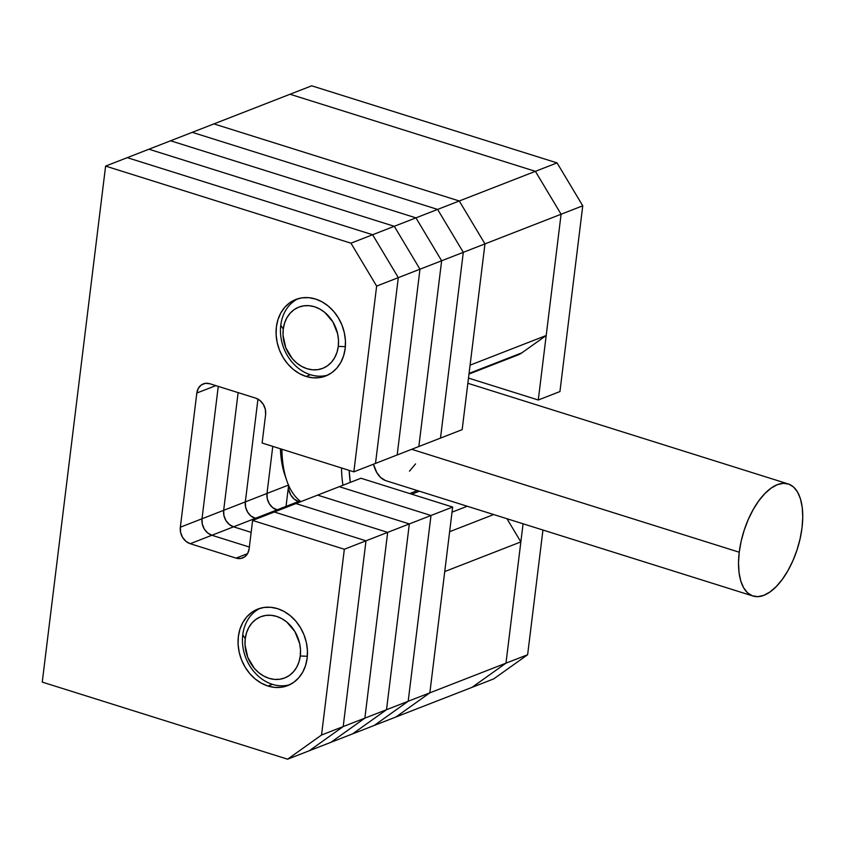 <?xml version="1.0" encoding="UTF-8"?>
<svg xmlns="http://www.w3.org/2000/svg" width="845" height="845" viewBox="0 0 845 845"><rect width="100%" height="100%" fill="white"/><g stroke="black" fill="none" stroke-linecap="round" stroke-linejoin="round"><path stroke-width="1.27" d="M470.084 365.156L484.967 243.888L459.279 200.983L213.922 123.898L459.279 200.983L535.392 171.334L290.036 94.249L213.922 123.898L459.279 200.983L535.392 171.334L290.036 94.249L192.259 132.338L437.615 209.423L463.303 252.328L440.498 438.09L462.162 429.651L440.498 438.09L463.303 252.328L484.967 243.888L470.084 365.156L546.197 335.507L561.091 214.239L535.392 171.334L561.091 214.239L484.967 243.888L459.279 200.983L484.967 243.888L462.162 429.651L484.967 243.888L463.303 252.328L437.615 209.423L459.279 200.983L484.967 243.888L561.091 214.239L538.276 400.002L468.489 378.085L538.276 400.002L559.939 391.562L538.276 400.002L561.091 214.239L582.754 205.8L559.939 391.562L582.754 205.8L561.091 214.239L535.392 171.334L561.091 214.239L546.197 335.507L470.084 365.156M395.925 716.993L429.851 692.826L444.734 571.558L520.858 541.909L506.968 518.724L520.858 541.909L505.965 663.167L520.858 541.909L444.734 571.558L429.851 692.826L505.965 663.167L429.851 692.826L395.925 716.993L472.038 687.344L505.965 663.167L472.038 687.344L395.925 716.993L429.851 692.826L395.925 716.993L374.261 725.432L395.925 716.993M288.61 485.4L286.032 506.377L288.61 485.4A13.689 11.217 -111.3 0 0 298.538 501.507L300.017 501.972L298.538 501.507L276.875 509.947L278.354 510.412L276.875 509.947L298.538 501.507L294.271 499.152L290.902 495.181L288.927 490.216L288.663 485.009M513.739 356.104L517.996 354.963L521.861 352.84L546.197 335.507L521.861 352.84L469.07 373.405L521.861 352.84A27.389 22.435 -111.3 0 1 517.827 355.027L468.986 374.05M449.635 531.695L493.67 514.542L449.635 531.695M411.726 494.198L419.405 491.209L411.726 494.198M467.232 506.239L452.033 512.154L467.232 506.239M284.955 475.334L281.174 458.37L280.403 448.779A99.963 47.922 107.4 0 0 284.881 475.133L286.73 480.52A105.445 50.552 -72.6 0 1 281.903 449.244A105.445 50.552 107.4 0 0 300.915 501.624M341.517 467.982A105.445 50.552 107.4 0 0 342.943 485.252A105.445 50.552 -72.6 0 1 341.517 467.982M350.284 482.389A99.963 47.922 -72.6 0 1 349.186 470.39L350.284 482.389M385.457 480.52L380.651 477.52L376.743 472.492L373.469 464.211A58.749 28.16 107.4 0 0 386.133 480.763L753.022 596.031A58.749 28.16 -72.6 0 1 739.238 552.218L411.705 449.308L739.238 552.218A58.749 28.16 -72.6 0 1 788.237 483.942A58.749 28.16 -72.6 0 1 802.032 527.755A58.749 28.16 -72.6 0 1 753.022 596.031M409.487 471.161L415.539 463.937M802.032 527.755L802.75 517.193L802.243 507.507L800.511 499.068L797.638 492.202L793.719 487.174L788.924 484.174L783.421 483.319L777.421 484.639L771.168 488.093L764.894 493.533L758.842 500.768L753.233 509.503L748.3 519.411L744.223 530.111L741.16 541.18L739.238 552.218L738.509 562.781L739.026 572.466L740.748 580.906L743.621 587.761L747.54 592.799L752.335 595.799L757.838 596.654L763.838 595.324L770.091 591.88L776.365 586.43L782.428 579.205L788.026 570.47L792.959 560.562L797.036 549.863L800.099 538.783L802.032 527.755M290.036 94.249L535.392 171.334L557.056 162.895L582.754 205.8L557.056 162.895L535.392 171.334L290.036 94.249L311.699 85.81L557.056 162.895L311.699 85.81L290.036 94.249M523.076 523.784L505.965 663.167L472.038 687.344L493.702 678.905L472.038 687.344L505.965 663.167L527.629 654.727L493.702 678.905L527.629 654.727L505.965 663.167L523.076 523.784M542.944 530.026L527.629 654.727L542.944 530.026M272.777 446.382L266.999 493.448L267.263 498.656L269.238 503.62L272.608 507.591L276.875 509.947A13.689 11.217 68.7 0 1 266.999 493.448L288.472 485.083L266.999 493.448L272.777 446.382L266.999 493.448L267.263 498.656L269.238 503.62L272.608 507.591L278.354 510.412L276.875 509.947L255.211 518.386L256.69 518.851L255.211 518.386L276.875 509.947A13.689 11.217 -111.3 0 1 266.999 493.448L245.335 501.888L245.599 507.095L247.574 512.059L250.944 516.031L255.211 518.386A13.689 11.217 68.7 0 1 245.335 501.888L266.999 493.448L272.777 446.382M339.278 486.678L430.992 515.492L408.188 701.265L374.261 725.432L408.188 701.265L429.851 692.826L408.188 701.265L430.992 515.492L452.656 507.053L429.851 692.826L452.656 507.053L430.992 515.492L339.278 486.678L360.942 478.238L452.656 507.053L360.942 478.238L339.278 486.678L430.992 515.492L408.188 701.265L374.261 725.432L352.597 733.872L374.261 725.432L408.188 701.265L386.524 709.705L352.597 733.872L386.524 709.705L408.188 701.265L430.992 515.492L409.329 523.932L386.524 709.705L409.329 523.932L430.992 515.492L339.278 486.678L317.614 495.117L409.329 523.932L317.614 495.117L339.278 486.678M459.279 200.983L437.615 209.423L192.259 132.338L213.922 123.898L459.279 200.983M170.595 140.777L415.951 217.862L441.639 260.767L418.835 446.53L440.498 438.09L418.835 446.53L441.639 260.767L463.303 252.328L440.498 438.09L463.303 252.328L441.639 260.767L415.951 217.862L437.615 209.423L463.303 252.328L437.615 209.423L415.951 217.862L170.595 140.777L192.259 132.338L437.615 209.423L192.259 132.338L170.595 140.777L415.951 217.862L441.639 260.767L418.835 446.53L397.171 454.969L418.835 446.53L441.639 260.767L419.976 269.206L397.171 454.969L419.976 269.206L441.639 260.767L415.951 217.862L394.288 226.302L419.976 269.206L394.288 226.302L415.951 217.862L170.595 140.777L148.931 149.216L394.288 226.302L148.931 149.216L170.595 140.777M257.957 399.115L245.335 501.888L257.957 399.115L245.335 501.888L245.599 507.095L247.574 512.059L250.944 516.031L256.69 518.851L255.211 518.386L233.547 526.826L251.155 532.361L233.547 526.826L255.211 518.386A13.689 11.217 -111.3 0 1 245.335 501.888L223.671 510.327L223.936 515.534L225.911 520.499L229.28 524.47L233.547 526.826A13.689 11.217 68.7 0 1 223.671 510.327L245.335 501.888L257.957 399.115M238.121 392.619L223.671 510.327L238.121 392.619L223.671 510.327L223.936 515.534L225.911 520.499L229.28 524.47L233.547 526.826L251.155 532.361L233.547 526.826L211.884 535.265L249.349 547.042L211.884 535.265L233.547 526.826A13.689 11.217 -111.3 0 1 223.671 510.327L202.008 518.767L202.272 523.974L204.247 528.938L207.616 532.91L211.884 535.265A13.689 11.217 68.7 0 1 202.008 518.767L223.671 510.327L238.121 392.619M295.951 503.557L387.665 532.371L364.86 718.144L330.934 742.311L352.597 733.872L330.934 742.311L364.86 718.144L386.524 709.705L352.597 733.872L386.524 709.705L364.86 718.144L387.665 532.371L409.329 523.932L386.524 709.705L409.329 523.932L387.665 532.371L295.951 503.557L317.614 495.117L409.329 523.932L317.614 495.117L295.951 503.557L387.665 532.371L364.86 718.144L330.934 742.311L309.27 750.751L330.934 742.311L364.86 718.144L343.197 726.584L309.27 750.751L343.197 726.584L364.86 718.144L387.665 532.371L366.001 540.811L343.197 726.584L366.001 540.811L387.665 532.371L295.951 503.557L274.287 511.996L366.001 540.811L274.287 511.996L295.951 503.557M127.268 157.656L372.624 234.741L398.312 277.646L375.507 463.409L397.171 454.969L375.507 463.409L398.312 277.646L419.976 269.206L397.171 454.969L419.976 269.206L398.312 277.646L372.624 234.741L394.288 226.302L419.976 269.206L394.288 226.302L372.624 234.741L127.268 157.656L148.931 149.216L394.288 226.302L148.931 149.216L127.268 157.656L372.624 234.741L398.312 277.646L375.507 463.409L353.844 471.848L262.119 443.033L265.605 414.652L265.341 409.445L263.365 404.48L259.996 400.509L255.729 398.153L209.866 383.746L205.356 383.345L201.3 384.971L198.3 388.383L196.822 393.041L180.344 527.206L180.608 532.413L182.583 537.378L185.953 541.349L190.22 543.705L236.082 558.112L240.593 558.513L244.659 556.887L247.659 553.475L249.138 548.817L252.623 520.435L344.337 549.25L321.533 735.023L287.606 759.19L42.25 682.105L105.604 166.095L350.96 243.18L376.648 286.085L353.844 471.848L375.507 463.409L398.312 277.646L376.648 286.085L398.312 277.646L372.624 234.741L350.96 243.18L372.624 234.741L127.268 157.656L105.604 166.095L42.25 682.105L287.606 759.19L309.27 750.751L287.606 759.19L321.533 735.023L343.197 726.584L309.27 750.751L343.197 726.584L321.533 735.023L344.337 549.25L366.001 540.811L343.197 726.584L366.001 540.811L344.337 549.25L252.623 520.435L274.287 511.996L366.001 540.811L274.287 511.996L252.623 520.435L249.138 548.817A13.689 11.217 68.7 0 1 242.642 557.975A13.689 11.217 68.7 0 1 236.082 558.112L247.564 553.644L236.082 558.112L190.22 543.705L211.884 535.265L249.349 547.042L211.884 535.265L190.22 543.705A13.689 11.217 68.7 0 1 180.344 527.206L202.008 518.767L218.263 386.376L202.008 518.767L202.272 523.974L204.247 528.938L207.616 532.91L211.884 535.265A13.689 11.217 -111.3 0 1 202.008 518.767L180.344 527.206L196.822 393.041L215.855 385.626L196.822 393.041A13.689 11.217 68.7 0 1 203.307 383.883A13.689 11.217 68.7 0 1 209.866 383.746L255.729 398.153A13.689 11.217 68.7 0 1 265.605 414.652L262.119 443.033L353.844 471.848L376.648 286.085L350.96 243.18L105.604 166.095L127.268 157.656M315.523 299.035A41.078 33.652 68.7 0 1 345.087 337.007A41.078 33.652 68.7 0 1 325.684 376.014A41.078 33.652 68.7 0 1 306.027 376.437L310.411 374.726L306.027 376.437L312.819 377.799L319.547 377.63L325.927 375.919L331.736 372.751L336.732 368.23L340.736 362.537L343.577 355.893L345.172 348.541L345.436 340.788L344.369 332.909L342.014 325.219L338.454 318.016L333.838 311.562L328.325 306.122L322.146 301.887L315.523 299.035L308.721 297.672L302.003 297.852L295.613 299.553L289.814 302.732L284.818 307.253L280.815 312.946L277.963 319.59L276.378 326.93L276.114 334.694L277.181 342.563L279.537 350.252L283.096 357.467L287.712 363.91L293.226 369.36L299.405 373.585L306.027 376.437A41.078 33.652 68.7 0 1 276.463 338.475A41.078 33.652 68.7 0 1 295.866 299.457A41.078 33.652 68.7 0 1 315.523 299.035M277.509 608.643A41.078 33.652 68.7 0 1 307.073 646.615A41.078 33.652 68.7 0 1 287.67 685.622A41.078 33.652 68.7 0 1 268.002 686.045L272.396 684.334L268.002 686.045L274.805 687.407L281.533 687.238L287.913 685.527L293.722 682.348L298.718 677.827L302.721 672.145L305.563 665.49L307.157 658.149L307.422 650.396L306.355 642.517L303.999 634.827L300.44 627.624L295.824 621.17L290.31 615.73L284.131 611.495L277.509 608.643L270.706 607.28L263.989 607.46L257.598 609.16L251.799 612.34L246.803 616.861L242.8 622.554L239.948 629.198L238.364 636.538L238.1 644.291L239.167 652.171L241.522 659.861L245.082 667.075L249.697 673.518L255.211 678.968L261.39 683.193L268.002 686.045A41.078 33.652 68.7 0 1 238.448 648.083A41.078 33.652 68.7 0 1 257.852 609.065A41.078 33.652 68.7 0 1 277.509 608.643M218.263 386.376L202.008 518.767L218.263 386.376M345.362 346.661L338.285 346.387A32.87 26.924 68.7 0 1 306.967 368.695A32.87 26.924 68.7 0 1 283.255 329.096L280.772 325.219A41.078 33.652 -111.3 0 0 327.849 375.064A41.078 33.652 68.7 0 1 280.772 325.219A41.078 33.652 68.7 0 1 298.095 298.697A41.078 33.652 -111.3 0 0 280.772 325.219L283.255 329.096L284.533 323.223L286.804 317.9L290.004 313.347L294.007 309.735L298.644 307.189L303.756 305.827L309.133 305.689L314.572 306.777L319.875 309.059L324.818 312.439L332.919 321.956L337.651 333.881L338.507 340.176L338.285 346.387L337.018 352.259L334.736 357.572L331.536 362.125L327.543 365.748L322.896 368.283L317.794 369.656L312.418 369.793L306.967 368.695L301.676 366.413L296.732 363.033L292.328 358.681L285.779 347.749L283.043 335.296L283.255 329.096A32.87 26.924 68.7 0 1 314.572 306.777A32.87 26.924 68.7 0 1 338.285 346.387L345.362 346.661M307.348 656.269L300.271 655.995A32.87 26.924 68.7 0 1 268.953 678.303A32.87 26.924 68.7 0 1 245.24 638.704L242.758 634.827A41.078 33.652 -111.3 0 0 289.835 684.672A41.078 33.652 68.7 0 1 242.758 634.827A41.078 33.652 68.7 0 1 260.08 608.305A41.078 33.652 -111.3 0 0 242.758 634.827L245.24 638.704L246.518 632.831L248.789 627.508L251.99 622.955L255.993 619.343L260.63 616.797L265.742 615.435L271.118 615.297L276.558 616.385L281.86 618.667L286.804 622.047L294.905 631.564L299.637 643.489L300.493 649.784L300.271 655.995L299.003 661.867L296.722 667.18L293.521 671.733L289.529 675.356L284.881 677.891L279.779 679.253L274.403 679.401L268.953 678.303L263.661 676.021L258.718 672.641L254.313 668.289L247.765 657.357L245.029 644.904L245.24 638.704A32.87 26.924 68.7 0 1 276.558 616.385A32.87 26.924 68.7 0 1 300.271 655.995L307.348 656.269M417.345 490.565L409.677 493.554M467.855 383.281L788.237 483.942"/></g></svg>

